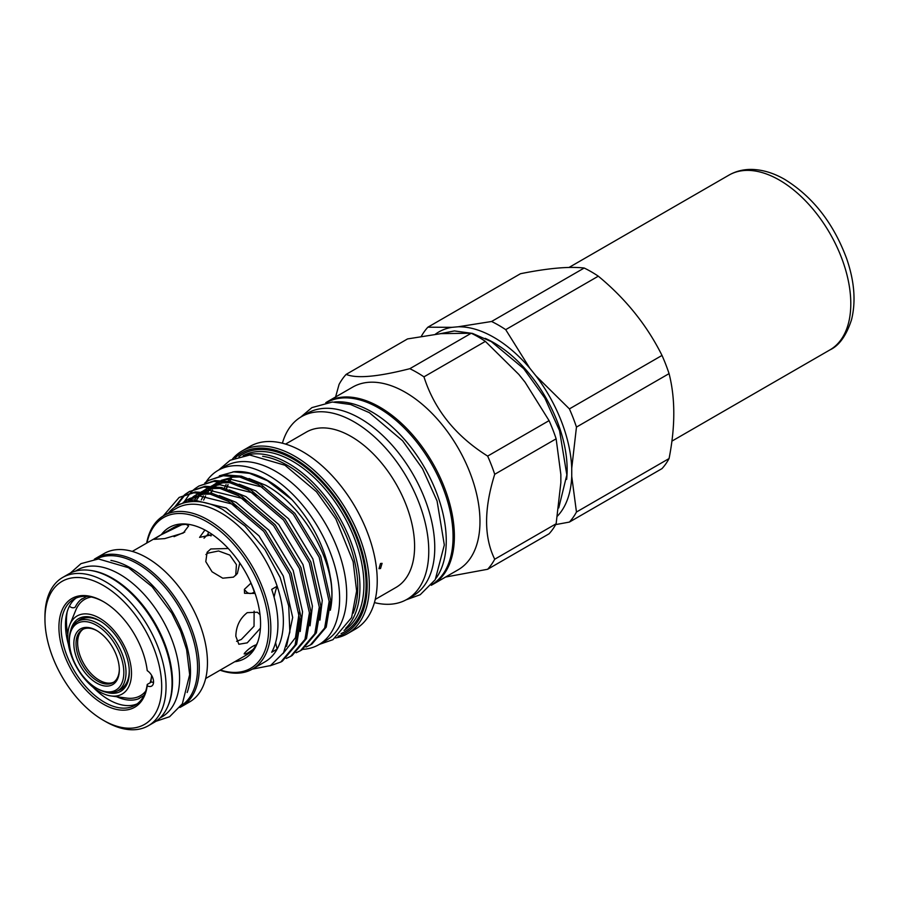 <?xml version="1.0" encoding="UTF-8"?>
<svg xmlns="http://www.w3.org/2000/svg" width="899" height="899" viewBox="0 0 899 899"><rect width="100%" height="100%" fill="white"/><g stroke="black" fill="none" stroke-linecap="round" stroke-linejoin="round"><path stroke-width="1.35" d="M69.47 606.05A3.854 2.933 25.9 0 0 74.853 607.364A3.854 2.933 25.9 0 0 75.235 607.095A57.637 33.274 -120 0 1 80.753 599.745A57.637 33.274 -120 0 1 82.023 598.734M97.676 688.836L96.586 688.207A38.522 22.239 -120 0 0 123.826 672.474A38.522 22.239 -120 0 0 96.586 625.299A38.522 22.239 -120 0 0 69.347 641.021A38.522 22.239 -120 0 0 96.586 688.207L97.676 688.836A40.062 23.127 60 0 0 117.713 690.814L120.938 688.949A40.062 23.127 -120 0 0 129.22 669.519M69.347 641.021L69.347 639.762A40.062 23.127 60 0 1 77.651 621.423A40.062 23.127 60 0 1 97.676 623.412A40.062 23.127 60 0 1 123.848 658.72A40.062 23.127 60 0 1 117.713 690.814M96.586 683.015A32.162 18.576 60 0 1 73.842 643.617A32.162 18.576 60 0 1 96.586 630.491L96.586 630.491A32.162 18.576 60 0 1 119.331 669.879A32.162 18.576 60 0 1 96.586 683.015M97.137 630.817A30.622 17.677 -120 0 0 82.371 629.603A30.622 17.677 -120 0 0 77.674 654.146A30.622 17.677 -120 0 0 97.676 681.127A30.622 17.677 -120 0 0 112.993 682.644A30.622 17.677 -120 0 0 119.331 669.238M101.845 622.108A40.062 23.127 -120 0 0 100.913 621.546A40.062 23.127 -120 0 0 80.876 619.557L77.651 621.423M83.191 629.176A30.622 17.677 -120 0 0 79.494 653.944A30.622 17.677 -120 0 0 99.283 680.206A30.622 17.677 -120 0 0 113.768 682.15M110.993 695.95A45.074 26.026 60 0 1 99.62 691.803A45.074 26.026 60 0 1 69.852 624.681A45.074 26.026 60 0 1 99.62 618.209A45.074 26.026 60 0 1 130.962 666.417A45.074 26.026 60 0 1 110.993 695.95L126.602 698.074A55.637 32.128 -120 0 0 145.717 691.14M150.111 682.779A55.637 32.128 -120 0 0 151.639 675.419M116.679 696.725A57.637 33.274 -120 0 0 138.041 698.972A57.637 33.274 -120 0 0 139.547 698.377M70.673 630.649A41.983 24.239 60 0 1 99.62 620.715L99.62 620.715A41.983 24.239 60 0 1 129.31 672.149A41.983 24.239 60 0 1 106.239 692.241M100.171 621.04A40.444 23.352 -120 0 0 80.483 619.344A40.444 23.352 -120 0 0 77.887 621.288M80.584 619.287A40.444 23.352 -120 0 0 78.101 621.164M103.868 601.914A61.244 35.364 -120 0 0 73.785 599.195A61.244 35.364 -120 0 0 61.098 627.232A61.244 35.364 -120 0 0 87.844 688.87A61.244 35.364 -120 0 0 135.041 705.277A61.244 35.364 -120 0 0 147.234 684.442L147.234 685.768A62.795 36.252 60 0 1 100.047 702.097A62.795 36.252 60 0 1 58.918 627.232A62.795 36.252 60 0 1 103.318 601.6A62.795 36.252 60 0 1 147.234 670.676A9.248 5.338 60 0 1 153.1 678.835A9.248 5.338 60 0 1 151.639 686.094A9.248 5.338 60 0 1 147.234 685.768M44.95 619.164A82.551 47.658 -120 0 0 103.318 720.268A82.551 47.658 -120 0 0 161.696 686.566A82.551 47.658 -120 0 0 103.318 585.463A82.551 47.658 -120 0 0 44.95 619.164L44.95 616.647A85.63 49.445 60 0 1 62.683 577.45A85.63 49.445 60 0 1 128.669 600.386A85.63 49.445 60 0 1 166.057 686.566A85.63 49.445 60 0 1 148.313 725.763A85.63 49.445 60 0 1 105.498 721.526L103.318 720.268M148.313 725.763L154.313 722.302A85.63 49.445 -120 0 0 172.046 683.105A85.63 49.445 -120 0 0 134.67 596.925A85.63 49.445 -120 0 0 68.672 573.989L62.683 577.45M152.718 682.341L151.616 681.914L147.234 684.442M76.055 598.06A61.244 35.364 -120 0 0 65.481 624.704A61.244 35.364 -120 0 0 68.414 644.459M93.148 687.297A61.244 35.364 -120 0 0 137.154 703.872M67.2 611.758A65.234 37.657 -120 0 0 66.447 620.894A65.234 37.657 -120 0 0 67.807 634.48M204.006 538.198L207.939 534.354A65.335 37.713 60 0 1 211.063 535.939M90.451 570.438A84.742 48.928 60 0 1 112.589 578.327A84.742 48.928 60 0 1 168.27 705.232M75.269 571.202L77.292 570.033A84.742 48.928 60 0 1 119.668 574.236A84.742 48.928 60 0 1 175.024 648.909A84.742 48.928 60 0 1 162.034 716.818L160.011 717.998M110.914 560.425A84.742 48.928 60 0 1 130.557 567.943A84.742 48.928 60 0 1 187.172 692.511M96.373 559.054A84.742 48.928 60 0 1 137.648 563.853A84.742 48.928 60 0 1 192.712 637.537A84.742 48.928 60 0 1 181.092 705.794M260.013 614.646L257.328 612.23L247.236 612.657C239.853 618.467 236.055 626.345 235.841 636.278L238.842 644.257L247.236 642.852L260.429 628.187M236.594 641.347L241.325 639.447L254.035 626.255L254.125 611.14M235.707 575.45L236.437 564.651L229.818 555.099L218.558 550.975L207.849 553.166L205.916 554.526M228.301 548.514L210.804 548.963L207.107 552.267L205.781 561.639L212.052 571.786L222.75 578.192L233.459 577.136L237.358 573.54L239.786 562.976M181.62 524.802L160.595 535.062L154.134 539.333L164.731 538.602L183.239 533.04L188.61 525.96L186.217 524.387A73.381 42.365 -120 0 0 181.62 524.802A73.381 42.365 -120 0 0 173.136 527.825L132.277 551.413M207.939 534.354L208.433 532.006M212.479 534.635L199.578 537.377L204.927 530.005M255.091 593.441L244.517 593.284L244.393 589.351L251.023 583.091M205.669 678.509L246.517 654.933A73.381 42.365 -120 0 0 253.012 649.528C247.113 653.685 244.281 654.91 244.517 653.191C248.652 648.696 252.585 645.898 256.339 644.797A73.381 42.365 -120 0 0 257.653 642.234M244.146 653.955L244.517 653.191M179.901 707.468A85.63 49.445 -120 0 0 181.553 706.58L189.723 701.861A85.63 49.445 -120 0 0 207.455 662.664A85.63 49.445 -120 0 0 170.08 576.484A85.63 49.445 -120 0 0 104.093 553.537L95.912 558.257A85.63 49.445 -120 0 0 94.328 559.245M181.553 706.58A85.63 49.445 -120 0 0 199.286 667.384A85.63 49.445 -120 0 0 161.91 581.204A85.63 49.445 -120 0 0 95.912 558.257M485.202 338.361A103.565 59.795 60 0 1 493.922 342.789A103.565 59.795 60 0 1 566.628 479.403M435.251 334.304A110.172 63.604 60 0 1 451.927 327.337L458.108 326.787A110.172 63.604 60 0 1 493.922 337.395A110.172 63.604 60 0 1 529.747 368.152L535.928 375.838L569.404 408.899A121.725 70.279 60 0 1 576.461 427.092L669.07 373.624A121.725 70.279 -120 0 0 662.012 355.431L569.404 408.899M491.584 321.494A121.725 70.279 60 0 1 498.642 325.236A121.725 70.279 60 0 1 505.699 329.652L598.307 276.184A121.725 70.279 -120 0 0 591.25 271.768A121.725 70.279 -120 0 0 584.193 268.026L491.584 321.494L458.108 326.787M598.307 276.184C625.726 298.828 646.954 325.236 662.012 355.431M669.07 373.624C675.363 398.268 675.363 426.587 669.07 458.557L576.461 512.025A121.725 70.279 60 0 1 569.404 522.072L662.012 468.604A121.725 70.279 -120 0 0 669.07 458.557M431.239 585.294A105.475 60.896 -120 0 0 432.531 584.586L458.13 569.797A105.475 60.896 -120 0 0 474.301 485.291A105.475 60.896 -120 0 0 405.404 392.346A105.475 60.896 -120 0 0 352.666 387.121L327.056 401.898A105.475 60.896 -120 0 0 325.798 402.673M432.531 584.586A105.475 60.896 -120 0 0 448.702 500.069A105.475 60.896 -120 0 0 379.794 407.123A105.475 60.896 -120 0 0 327.056 401.898M445.612 577.034L487.651 569.269A121.725 70.279 -120 0 0 494.72 559.223C483.887 537.175 483.887 508.868 494.72 474.29A121.725 70.279 -120 0 0 487.651 456.096C455.647 436.004 434.419 409.596 423.957 376.85A121.725 70.279 -120 0 0 416.889 372.433A121.725 70.279 -120 0 0 409.832 368.691C377.827 376.838 356.6 378.737 346.137 374.389L407.55 338.923L441.027 333.63L471.256 333.237L409.832 368.691M334.495 401.999A105.161 60.716 60 0 1 371.894 411.944A105.161 60.716 60 0 1 436.363 492.225A105.161 60.716 60 0 1 436.161 578.102M326.584 402.538A105.161 60.716 60 0 1 378.704 408.011A105.161 60.716 60 0 1 447.286 500.271A105.161 60.716 60 0 1 431.734 584.687M380.524 563.482L382.075 563.347L380.524 568.516L378.996 568.685L380.524 563.482M375.254 599.419L396.032 587.418A89.675 51.771 -120 0 0 409.775 515.565A89.675 51.771 -120 0 0 351.194 436.532A89.675 51.771 -120 0 0 306.357 432.093L285.579 444.095M347.486 633.683L355.386 629.12A105.475 60.896 -120 0 0 371.557 544.603A105.475 60.896 -120 0 0 302.66 451.669A105.475 60.896 -120 0 0 249.922 446.443L242.022 451.006A105.475 60.896 60 0 1 294.76 456.22A105.475 60.896 60 0 1 363.657 549.165A105.475 60.896 60 0 1 347.486 633.683A105.475 60.896 60 0 1 335.709 637.953M374.433 602.6A105.475 60.896 -120 0 0 406.921 599.375A105.475 60.896 -120 0 0 423.092 514.857A105.475 60.896 -120 0 0 354.184 421.912A105.475 60.896 -120 0 0 301.457 416.687A105.475 60.896 -120 0 0 282.41 443.207M406.921 599.375L412.922 595.913A105.475 60.896 -120 0 0 429.081 511.396A105.475 60.896 -120 0 0 360.184 418.451A105.475 60.896 -120 0 0 307.447 413.225L301.457 416.687M338.046 636.234A103.936 60.008 -120 0 0 363.331 556.166A103.936 60.008 -120 0 0 293.67 458.108A103.936 60.008 -120 0 0 235.088 457.906M353.217 613.163A99.351 57.356 -120 0 0 287.511 465.412A99.351 57.356 -120 0 0 262.654 456.31M245.775 455.287A100.89 58.244 60 0 1 288.601 463.524A100.89 58.244 60 0 1 352.408 545.907A100.89 58.244 60 0 1 345.654 628.289M205.905 482.179A100.654 58.109 60 0 1 218.12 470.357A100.654 58.109 60 0 1 268.441 475.346A100.654 58.109 60 0 1 334.203 564.044A100.654 58.109 60 0 1 318.774 644.707A100.654 58.109 60 0 1 302.772 649.348M218.12 470.357L225.2 466.278A100.654 58.109 60 0 1 275.521 471.256A100.654 58.109 60 0 1 341.283 559.953A100.654 58.109 60 0 1 325.854 640.616L318.774 644.707M286.556 646.359L292.681 617.444L283.286 576.012L259.036 535.905L226.211 508.002L193.386 499.9L179.733 504.227L176.822 505.901A90.529 52.266 60 0 1 188.689 501.957C199.117 500.406 210.433 502.901 222.626 509.441L245.079 526.061L264.98 549.705L280.117 577.439L288.725 606.016L289.86 632.121L283.545 652.741L270.543 665.563L252.327 669.148M330.326 610.241A90.529 52.266 -120 0 0 331.214 583.552C325.899 545.524 297.524 502.159 265.654 485.235L249.001 478.515M319.92 620.13L322.269 600.375L312.874 558.942L288.613 518.835L255.788 490.921L239.134 484.213M257.148 495.529L252.518 492.809L219.693 484.707L212.647 486.134M310.054 625.816L312.403 606.061L303.008 564.628L278.757 524.522L245.933 496.619L229.279 489.899M247.292 501.226L242.663 498.507L209.838 490.404L202.792 491.832M300.199 631.514L302.547 611.758L293.153 570.326L268.902 530.219L236.066 502.305L219.412 495.596M283.05 653.584L295.456 637.683L299.243 612.343M237.426 506.924L232.796 504.193L199.971 496.091L186.318 500.417L183.138 502.519M239.572 477.009L232.83 477.133L221.199 480.369M219.491 481.268L212.715 485.438M217.569 482.437L214.49 484.73M211.95 487.101L210.31 488.91M209.051 490.494L207.691 492.405M205.59 495.922L203.623 500.125M262.384 487.123L229.56 479.021L222.514 480.448M220.12 481.291L215.906 483.336M210.759 487.011L208.377 489.303M207.051 490.787L205.95 492.146M205.197 493.158L204.545 494.102M203.41 495.9L201.297 499.866M229.717 482.707L222.963 482.819L211.344 486.067M209.636 486.955L202.859 491.124M207.703 488.135L204.635 490.427M202.084 492.798L200.455 494.596M199.185 496.181L196.814 499.698M210.254 486.988L206.04 489.034M200.904 492.708L198.51 495.001M197.184 496.484L194.69 499.788M219.85 488.393L213.108 488.517L201.477 491.753M199.769 492.652L192.993 496.821M197.847 493.832L194.768 496.124M193.33 497.405L190.599 500.293M200.398 492.686L196.184 494.72M191.498 498.001L188.655 500.698M209.995 494.09L203.241 494.203L189.588 498.529L186.318 500.417M187.981 499.518L184.913 501.811M189.689 524.533A73.381 42.365 -120 0 0 186.217 524.387M234.695 661.754A75.606 43.646 -120 0 0 257.047 643.808A75.606 43.646 -120 0 0 207.107 531.219A75.606 43.646 -120 0 0 188.026 524.263A75.606 43.646 -120 0 0 161.314 534.647M220.367 670.025A87.057 50.265 -120 0 0 268.295 620.568A87.057 50.265 -120 0 0 207.107 521.87A87.057 50.265 -120 0 0 146.987 542.917M220.064 670.204A88.596 51.153 -120 0 0 252.495 669.047A88.596 51.153 -120 0 0 266.07 598.049A88.596 51.153 -120 0 0 208.186 519.982A88.596 51.153 -120 0 0 163.888 515.588A88.596 51.153 -120 0 0 146.672 543.097M252.495 669.047L265.025 661.81A88.596 51.153 -120 0 0 277.139 649.1A88.596 51.153 -120 0 0 277.139 586.215A88.596 51.153 -120 0 0 220.716 512.745A88.596 51.153 -120 0 0 176.418 508.351L163.888 515.588M179.159 497.428L195.274 491.933L211.861 493.259L230.29 500.619L265.295 530.455L291.141 573.326L301.12 617.613L296.648 644.167L282.342 661.158L280.78 662.057L295.086 645.077L299.558 618.512L289.579 574.225L263.733 531.354L228.728 501.518L210.299 494.158L193.723 492.832L179.159 497.428L163.168 516.015M270.003 665.844L280.78 662.057M208.748 480.358L224.862 474.852L241.438 476.178L259.867 483.538L294.872 513.374L320.718 556.245L330.697 600.532L326.225 627.097L311.919 644.077L310.369 644.976L324.674 627.996L329.146 601.431L319.156 557.144L293.31 514.273L258.305 484.437L239.876 477.077L223.3 475.751L208.748 480.358L204.758 483.044M306.02 647.044L310.369 644.976M198.881 486.044L214.996 480.549L231.582 481.875L250.001 489.236L285.017 519.071L310.863 561.942L320.842 606.229L316.369 632.784L302.064 649.763L300.502 650.674L314.807 633.683L319.28 607.128L309.301 562.841L283.455 519.97L248.45 490.135L230.02 482.774L213.445 481.448L198.881 486.044L194.903 488.73M296.164 652.741L300.502 650.674M189.026 491.742L205.141 486.235L221.716 487.573L240.145 494.922L275.15 524.758L300.996 567.629L310.975 611.916L306.514 638.481L292.197 655.461L290.647 656.36L304.952 639.38L309.425 612.815L299.434 568.528L273.588 525.668L238.583 495.821L220.154 488.472L203.579 487.134L189.026 491.742L185.037 494.428M286.298 658.428L290.647 656.36M194.184 489.303L190.599 492.686M189.97 493.394L184.317 501.664M176.08 506.339L185.183 494.686M185.891 494.09L189.813 491.303M184.329 495.001L174.417 507.441M331.214 583.552C327.697 552.975 314.672 525.083 292.153 499.889A94.575 54.603 -120 0 0 267.902 480.628A94.575 54.603 -120 0 0 234.381 471.683L219.334 475.818M292.153 499.889L267.408 480.707L249.585 473.346L232.987 471.806M275.6 642.594A115.566 66.717 -120 0 0 277.139 649.1L271.7 652.247A88.596 51.153 60 0 0 271.7 589.362L277.139 586.215A115.566 66.717 -120 0 0 274.083 597.251M330.596 578.147A89.866 51.884 60 0 1 331.315 604.465M253.012 649.528A73.381 42.365 -120 0 0 256.339 644.797M210.962 493.057A89.866 51.884 60 0 1 212.636 490.213M213.861 488.449A89.866 51.884 60 0 1 214.647 487.415M215.468 486.415A89.866 51.884 60 0 1 216.614 485.157M218.154 483.628A89.866 51.884 60 0 1 220.963 481.347M220.873 481.336A89.866 51.884 -120 0 0 217.884 483.696M216.311 485.213A89.866 51.884 -120 0 0 215.232 486.381M214.389 487.37A89.866 51.884 -120 0 0 213.524 488.472M212.288 490.236A89.866 51.884 -120 0 0 210.636 492.978M168.495 512.936A90.529 52.266 60 0 1 176.822 505.901M231.582 476.661A89.866 51.884 -120 0 0 230.953 477.369M229.605 479.01A89.866 51.884 -120 0 0 228.088 481.145M226.076 484.572A89.866 51.884 -120 0 0 224.368 488.269M232.425 459.074A105.475 60.896 60 0 1 242.022 451.006M494.72 474.29L556.133 438.824A121.725 70.279 -120 0 0 549.075 420.631L487.651 456.096M487.651 569.269L549.075 533.804A121.725 70.279 -120 0 0 556.133 523.769L494.72 559.223M346.137 374.389A121.725 70.279 -120 0 0 339.069 384.424L335.585 396.976M423.957 376.85L485.37 341.384A121.725 70.279 -120 0 0 471.256 333.237M549.075 420.631L525.027 382.131L518.847 374.445L485.37 341.384M556.133 523.769L560.852 482.696L560.852 474.447L556.133 438.824M421.283 336.395A121.725 70.279 60 0 1 427.879 327.191L520.487 273.723C547.896 268.205 569.134 266.306 584.193 268.026M505.699 329.652L529.747 368.152M535.928 375.838A110.172 63.604 60 0 1 571.742 468.165L571.742 476.403L576.461 512.025M576.461 427.092L571.742 468.165M571.742 476.403A110.172 63.604 60 0 1 557.515 516.026M569.404 522.072L555.672 524.6M427.879 327.191L451.927 327.337M254.406 645.437A70.751 40.848 60 0 1 254.069 645.842L253.81 645.729M254.563 591.924L254.271 591.991C250.855 594.453 247.866 593.936 245.281 590.429M184.767 532.073L174.024 536.681M250.945 583.114A65.335 37.713 60 0 1 254.271 591.991M118.162 690.556A40.444 23.352 -120 0 0 121.028 689.342M117.949 690.679A40.444 23.352 -120 0 0 120.927 689.398A40.444 23.352 -120 0 0 129.299 671.508M91.372 597.015A55.637 32.128 -120 0 0 75.808 610.095L69.852 624.681M728.965 175.114C735.517 171.383 742.709 169.484 750.541 169.417C761.858 169.439 773.275 172.788 784.805 179.452C812.876 196.836 833.485 223.21 846.633 258.597C854.398 281.039 856.039 301.379 851.555 319.628C846.386 335.574 839.16 345.666 829.889 349.925A100.924 58.266 -120 0 0 845.33 268.936A100.924 58.266 -120 0 0 779.253 180.002A100.924 58.266 -120 0 0 728.965 175.114L569.045 267.441M233.189 476.346A89.866 51.884 -120 0 0 232.526 477.167M231.257 478.886A89.866 51.884 -120 0 0 229.627 481.437M227.93 484.707A89.866 51.884 -120 0 0 226.233 488.842M344.025 630.368A100.89 58.244 -120 0 0 358.207 549.21A100.89 58.244 -120 0 0 292.58 461.221A100.89 58.244 -120 0 0 243.157 455.658M238.898 456.625A102.43 59.132 60 0 1 293.67 459.333A102.43 59.132 60 0 1 361.533 552.964A102.43 59.132 60 0 1 341.058 633.581M80.753 599.745L86.832 596.385M151.673 675.486L150.774 682.397M143.997 695.388L138.041 698.972M829.889 349.925L671.901 441.139M155.898 721.313L169.596 716.728L182.362 703.805L189.655 674.699L186.621 649.685L180.62 631.199L171.788 613.208L152.066 586.665L128.546 567.73L98.452 558.953L80.966 563.651L70.336 573.101M439.971 333.743L454.4 330.933L472.503 333.417L491.27 341.586L523.701 368.657L544.839 398.055L559.538 430.632L566.842 474.908L558.74 507.946M300.603 417.192L311.919 407.618L332.349 402.022L350.565 404.494L369.332 412.663L402.606 440.757L422.508 468.694L437.071 500.968L444.32 544.963L435.251 579.664L420.226 594.711L406.056 599.858M226.469 488.921L228.121 484.718M229.773 481.471L231.38 478.875M232.627 477.155L233.291 476.324M319.291 644.403L332.945 639.683L351.599 617.591L356.622 590.969L353.15 561.706L335.821 518.869L316.504 491.798L284.949 465.221L249.765 455.018L230.2 460.232L218.637 470.065"/></g></svg>
